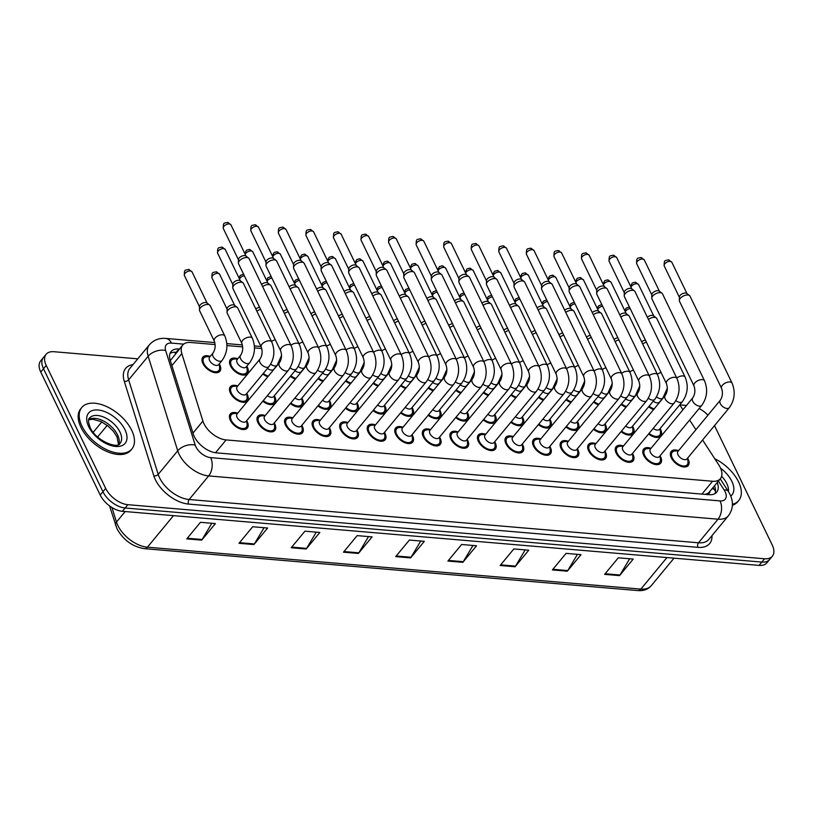 <?xml version="1.0" encoding="UTF-8"?>
<svg xmlns="http://www.w3.org/2000/svg" width="813" height="813" viewBox="0 0 813 813"><rect width="100%" height="100%" fill="white"/><g stroke="black" fill="none" stroke-linecap="round" stroke-linejoin="round"><path stroke-width="1.22" d="M246.796 366.226A11.057 6.23 -140.4 0 1 247.376 367.293A11.057 6.23 -140.4 0 1 247.437 373.614A11.057 6.23 -140.4 0 1 238.992 373.939A11.057 6.23 -140.4 0 1 230.465 365.85A11.057 6.23 -140.4 0 1 230.394 359.519A11.057 6.23 -140.4 0 1 237.772 358.767M219.236 363.889A11.057 6.23 -140.4 0 1 219.815 364.946A11.057 6.23 -140.4 0 1 219.876 371.277A11.057 6.23 -140.4 0 1 211.431 371.592A11.057 6.23 -140.4 0 1 202.904 363.513A11.057 6.23 -140.4 0 1 202.833 357.181A11.057 6.23 -140.4 0 1 210.221 356.429M274.296 395.789A11.057 6.23 -140.4 0 1 274.875 396.856A11.057 6.23 -140.4 0 1 274.946 403.187A11.057 6.23 -140.4 0 1 262.792 401.216M301.857 398.136A11.057 6.23 -140.4 0 1 302.436 399.193A11.057 6.23 -140.4 0 1 302.497 405.524A11.057 6.23 -140.4 0 1 290.343 403.553M329.417 400.474A11.057 6.23 -140.4 0 1 329.987 401.531A11.057 6.23 -140.4 0 1 330.058 407.862A11.057 6.23 -140.4 0 1 317.903 405.89M356.968 402.811A11.057 6.23 -140.4 0 1 357.547 403.878A11.057 6.23 -140.4 0 1 357.618 410.209A11.057 6.23 -140.4 0 1 345.464 408.238M384.529 405.159A11.057 6.23 -140.4 0 1 385.108 406.215A11.057 6.23 -140.4 0 1 385.169 412.547A11.057 6.23 -140.4 0 1 373.015 410.575M412.089 407.496A11.057 6.23 -140.4 0 1 412.658 408.563A11.057 6.23 -140.4 0 1 412.73 414.884A11.057 6.23 -140.4 0 1 400.575 412.913M439.64 409.833A11.057 6.23 -140.4 0 1 440.219 410.9A11.057 6.23 -140.4 0 1 440.28 417.232A11.057 6.23 -140.4 0 1 428.136 415.26M467.201 412.181A11.057 6.23 -140.4 0 1 467.78 413.238A11.057 6.23 -140.4 0 1 467.841 419.569A11.057 6.23 -140.4 0 1 455.687 417.597M494.761 414.518A11.057 6.23 -140.4 0 1 495.33 415.585A11.057 6.23 -140.4 0 1 495.402 421.906A11.057 6.23 -140.4 0 1 483.247 419.935M522.312 416.866A11.057 6.23 -140.4 0 1 522.891 417.923A11.057 6.23 -140.4 0 1 522.952 424.254A11.057 6.23 -140.4 0 1 510.808 422.282M549.873 419.203A11.057 6.23 -140.4 0 1 550.452 420.26A11.057 6.23 -140.4 0 1 550.513 426.591A11.057 6.23 -140.4 0 1 538.358 424.62M577.433 421.541A11.057 6.23 -140.4 0 1 578.002 422.608A11.057 6.23 -140.4 0 1 578.073 428.929A11.057 6.23 -140.4 0 1 565.919 426.957M604.984 423.888A11.057 6.23 -140.4 0 1 605.563 424.945A11.057 6.23 -140.4 0 1 605.624 431.276A11.057 6.23 -140.4 0 1 593.47 429.305M632.544 426.225A11.057 6.23 -140.4 0 1 633.124 427.282A11.057 6.23 -140.4 0 1 633.185 433.614A11.057 6.23 -140.4 0 1 621.03 431.642M660.105 428.563A11.057 6.23 -140.4 0 1 660.674 429.63A11.057 6.23 -140.4 0 1 660.745 435.961A11.057 6.23 -140.4 0 1 648.591 433.99M246.746 393.451A11.057 6.23 -140.4 0 1 247.315 394.508A11.057 6.23 -140.4 0 1 247.386 400.839A11.057 6.23 -140.4 0 1 238.941 401.155A11.057 6.23 -140.4 0 1 230.404 393.075A11.057 6.23 -140.4 0 1 230.343 386.744A11.057 6.23 -140.4 0 1 237.721 385.992M274.245 423.014A11.057 6.23 -140.4 0 1 274.824 424.071A11.057 6.23 -140.4 0 1 274.885 430.402A11.057 6.23 -140.4 0 1 266.44 430.717A11.057 6.23 -140.4 0 1 257.914 422.638A11.057 6.23 -140.4 0 1 257.843 416.307A11.057 6.23 -140.4 0 1 265.221 415.555M301.806 425.351A11.057 6.23 -140.4 0 1 302.385 426.419A11.057 6.23 -140.4 0 1 302.446 432.75A11.057 6.23 -140.4 0 1 294.001 433.065A11.057 6.23 -140.4 0 1 285.465 424.975A11.057 6.23 -140.4 0 1 285.404 418.654A11.057 6.23 -140.4 0 1 292.782 417.892M329.367 427.699A11.057 6.23 -140.4 0 1 329.936 428.756A11.057 6.23 -140.4 0 1 330.007 435.087A11.057 6.23 -140.4 0 1 321.562 435.402A11.057 6.23 -140.4 0 1 313.025 427.323A11.057 6.23 -140.4 0 1 312.964 420.992A11.057 6.23 -140.4 0 1 320.342 420.23M356.917 430.036A11.057 6.23 -140.4 0 1 357.496 431.093A11.057 6.23 -140.4 0 1 357.557 437.424A11.057 6.23 -140.4 0 1 349.112 437.74A11.057 6.23 -140.4 0 1 340.586 429.66A11.057 6.23 -140.4 0 1 340.515 423.329A11.057 6.23 -140.4 0 1 347.893 422.577M384.478 432.374A11.057 6.23 -140.4 0 1 385.057 433.441A11.057 6.23 -140.4 0 1 385.118 439.772A11.057 6.23 -140.4 0 1 376.673 440.087A11.057 6.23 -140.4 0 1 368.137 431.998A11.057 6.23 -140.4 0 1 368.076 425.677A11.057 6.23 -140.4 0 1 375.454 424.914M412.039 434.721A11.057 6.23 -140.4 0 1 412.608 435.778A11.057 6.23 -140.4 0 1 412.679 442.109A11.057 6.23 -140.4 0 1 404.234 442.424A11.057 6.23 -140.4 0 1 395.697 434.345A11.057 6.23 -140.4 0 1 395.636 428.014A11.057 6.23 -140.4 0 1 403.014 427.252M439.589 437.059A11.057 6.23 -140.4 0 1 440.168 438.126A11.057 6.23 -140.4 0 1 440.229 444.447A11.057 6.23 -140.4 0 1 431.784 444.772A11.057 6.23 -140.4 0 1 423.258 436.683A11.057 6.23 -140.4 0 1 423.187 430.351A11.057 6.23 -140.4 0 1 430.565 429.599M467.15 439.406A11.057 6.23 -140.4 0 1 467.729 440.463A11.057 6.23 -140.4 0 1 467.79 446.794A11.057 6.23 -140.4 0 1 459.345 447.109A11.057 6.23 -140.4 0 1 450.809 439.03A11.057 6.23 -140.4 0 1 450.748 432.699A11.057 6.23 -140.4 0 1 458.126 431.937M494.711 441.744A11.057 6.23 -140.4 0 1 495.28 442.8A11.057 6.23 -140.4 0 1 495.351 449.132A11.057 6.23 -140.4 0 1 486.906 449.447A11.057 6.23 -140.4 0 1 478.369 441.368A11.057 6.23 -140.4 0 1 478.308 435.036A11.057 6.23 -140.4 0 1 485.686 434.284M522.261 444.081A11.057 6.23 -140.4 0 1 522.84 445.148A11.057 6.23 -140.4 0 1 522.901 451.469A11.057 6.23 -140.4 0 1 514.456 451.794A11.057 6.23 -140.4 0 1 505.93 443.705A11.057 6.23 -140.4 0 1 505.859 437.374A11.057 6.23 -140.4 0 1 513.237 436.622M549.822 446.428A11.057 6.23 -140.4 0 1 550.391 447.485A11.057 6.23 -140.4 0 1 550.462 453.817A11.057 6.23 -140.4 0 1 542.017 454.132A11.057 6.23 -140.4 0 1 533.48 446.052A11.057 6.23 -140.4 0 1 533.419 439.721A11.057 6.23 -140.4 0 1 540.797 438.959M577.372 448.766A11.057 6.23 -140.4 0 1 577.952 449.823A11.057 6.23 -140.4 0 1 578.023 456.154A11.057 6.23 -140.4 0 1 569.567 456.469A11.057 6.23 -140.4 0 1 561.041 448.39A11.057 6.23 -140.4 0 1 560.98 442.059A11.057 6.23 -140.4 0 1 568.358 441.307M604.933 451.103A11.057 6.23 -140.4 0 1 605.512 452.17A11.057 6.23 -140.4 0 1 605.573 458.502A11.057 6.23 -140.4 0 1 597.128 458.817A11.057 6.23 -140.4 0 1 588.602 450.727A11.057 6.23 -140.4 0 1 588.531 444.406A11.057 6.23 -140.4 0 1 595.909 443.644M632.494 453.451A11.057 6.23 -140.4 0 1 633.063 454.508A11.057 6.23 -140.4 0 1 633.134 460.839A11.057 6.23 -140.4 0 1 624.689 461.154A11.057 6.23 -140.4 0 1 616.152 453.075A11.057 6.23 -140.4 0 1 616.091 446.744A11.057 6.23 -140.4 0 1 623.469 445.981M660.044 455.788A11.057 6.23 -140.4 0 1 660.623 456.845A11.057 6.23 -140.4 0 1 660.684 463.176A11.057 6.23 -140.4 0 1 652.239 463.491A11.057 6.23 -140.4 0 1 643.713 455.412A11.057 6.23 -140.4 0 1 643.652 449.081A11.057 6.23 -140.4 0 1 651.03 448.329M687.605 458.126A11.057 6.23 -140.4 0 1 688.184 459.193A11.057 6.23 -140.4 0 1 688.245 465.524A11.057 6.23 -140.4 0 1 679.8 465.839A11.057 6.23 -140.4 0 1 671.274 457.749A11.057 6.23 -140.4 0 1 671.203 451.428A11.057 6.23 -140.4 0 1 678.581 450.666M246.695 420.677A11.057 6.23 -140.4 0 1 247.264 421.734A11.057 6.23 -140.4 0 1 247.335 428.065A11.057 6.23 -140.4 0 1 238.89 428.38A11.057 6.23 -140.4 0 1 230.353 420.301A11.057 6.23 -140.4 0 1 230.292 413.969A11.057 6.23 -140.4 0 1 237.67 413.207M215.171 344.57L190.527 342.476A19.512 10.996 39.6 0 0 182.742 345.027A19.512 10.996 39.6 0 0 181.817 353.614L202.904 421.073A19.512 10.996 39.6 0 0 203.941 423.664A19.512 10.996 39.6 0 0 226.116 439.924L712.574 481.255A19.512 10.996 39.6 0 0 720.369 478.694A19.512 10.996 39.6 0 0 718.763 464.904L702.595 440.006M720.369 478.694L709.403 491.946A19.512 10.996 -140.4 0 1 706.487 493.958L706.751 493.979A6.504 3.669 39.6 0 0 709.861 491.387M182.742 345.027L170.324 360.616M705.044 494.365L706.487 493.958M261.756 348.523L254.489 347.903M242.721 346.907L226.929 345.566M695.918 429.711L689.627 420.026M682.95 409.732L679.749 404.813M267.802 376.785A11.057 6.23 -140.4 0 1 262.843 373.99M295.353 379.122A11.057 6.23 -140.4 0 1 290.393 376.328M322.913 381.47A11.057 6.23 -140.4 0 1 317.954 378.675M350.474 383.807A11.057 6.23 -140.4 0 1 345.515 381.012M378.025 386.145A11.057 6.23 -140.4 0 1 373.065 383.35M405.585 388.492A11.057 6.23 -140.4 0 1 400.626 385.697M433.136 390.829A11.057 6.23 -140.4 0 1 428.187 388.035M460.697 393.167A11.057 6.23 -140.4 0 1 455.737 390.372M488.257 395.514A11.057 6.23 -140.4 0 1 483.298 392.72M515.808 397.852A11.057 6.23 -140.4 0 1 510.859 395.057M543.369 400.189A11.057 6.23 -140.4 0 1 538.409 397.394M570.929 402.537A11.057 6.23 -140.4 0 1 565.97 399.742M598.48 404.874A11.057 6.23 -140.4 0 1 593.531 402.079M626.04 407.211A11.057 6.23 -140.4 0 1 621.081 404.427M653.601 409.559A11.057 6.23 -140.4 0 1 648.642 406.764M714.505 425.616L772.238 545.035A19.512 10.996 -140.4 0 1 772.35 556.204L769.606 559.517A19.512 10.996 -140.4 0 1 761.822 562.078L125.121 507.993A19.512 10.996 -140.4 0 1 102.946 491.723L43.506 368.756A19.512 10.996 -140.4 0 1 43.394 357.588A19.512 10.996 -140.4 0 0 43.506 368.756L102.946 491.723A19.512 10.996 -140.4 0 0 125.121 507.993L761.822 562.078A19.512 10.996 -140.4 0 0 769.606 559.517L766.872 562.83A19.512 10.996 -140.4 0 1 759.078 565.391L122.377 511.306A19.512 10.996 -140.4 0 1 100.212 495.036L40.762 372.069A19.512 10.996 -140.4 0 1 40.65 360.901L46.128 354.275A19.512 10.996 -140.4 0 1 53.922 351.714L137.763 358.838M629.669 558.775L619.973 575.004A5.203 3.333 94.9 0 1 619.526 575.634L633.225 559.07L618.307 557.809L604.608 574.364L619.526 575.634M577.433 554.334L567.748 570.563A5.203 3.333 94.9 0 1 567.301 571.204L581 554.639L566.072 553.368L552.373 569.933L567.301 571.204M525.208 549.893L515.513 566.122A5.203 3.333 94.9 0 1 515.066 566.763L528.765 550.198L513.846 548.927L500.147 565.492L515.066 566.763M472.973 545.462L463.288 561.692A5.203 3.333 94.9 0 1 462.841 562.322L476.54 545.767L461.621 544.497L447.922 561.061L462.841 562.322M211.827 523.277L202.142 539.507A5.203 3.333 94.9 0 1 201.695 540.137L215.394 523.582L200.465 522.312L186.766 538.877L201.695 540.137M264.062 527.708L254.367 543.938A5.203 3.333 94.9 0 1 253.92 544.578L267.619 528.013L252.701 526.743L239.002 543.308L253.92 544.578M316.287 532.149L306.603 548.379A5.203 3.333 94.9 0 1 306.155 549.019L319.855 532.454L304.926 531.184L291.227 547.749L306.155 549.019M368.523 536.59L358.828 552.82A5.203 3.333 94.9 0 1 358.381 553.45L372.08 536.885L357.161 535.625L343.462 552.179L358.381 553.45M420.748 541.021L411.053 557.251A5.203 3.333 94.9 0 1 410.616 557.891L424.315 541.326L409.386 540.056L395.687 556.62L410.616 557.891M179.419 349.051L178.88 349.001A19.512 10.996 39.6 0 0 171.096 351.562A19.512 10.996 39.6 0 0 170.181 360.149L193.27 434.01A19.512 10.996 39.6 0 0 194.307 436.591A19.512 10.996 39.6 0 0 216.471 452.861L708.916 494.69A19.512 10.996 39.6 0 0 716.71 492.129A19.512 10.996 39.6 0 0 717.239 482.465M772.35 556.204A19.512 10.996 -140.4 0 1 764.566 558.765L127.865 504.68A19.512 10.996 -140.4 0 1 105.69 488.42L46.239 365.444A19.512 10.996 -140.4 0 1 46.128 354.275M699.16 408.502A19.512 10.996 -140.4 0 1 707.93 415.189M679.8 404.884L686.487 405.453M714.505 485.778A19.512 10.996 -140.4 0 1 715.044 493.552M170.019 353.462A19.512 10.996 -140.4 0 1 176.147 352.314L176.675 352.364M291.166 345.698C294.682 354.468 293.757 362.649 288.391 370.25L246.065 421.439A5.854 3.303 -140.4 0 1 241.593 421.601A5.854 3.303 -140.4 0 1 237.071 417.323A5.854 3.303 -140.4 0 1 237.04 413.969L279.367 362.791C281.704 359.194 282.121 355.19 280.627 350.789A5.854 3.049 -25.8 0 1 282.792 346.572A5.854 3.049 -25.8 0 1 288.981 344.519A5.854 3.049 -25.8 0 1 289.255 344.549A5.854 3.049 -25.8 0 1 291.166 345.698L249.124 258.717A5.854 3.049 -25.8 0 0 248.605 258.107A5.854 3.049 -25.8 0 0 246.928 257.538A5.854 3.049 -25.8 0 0 239.378 260.892A5.854 3.049 -25.8 0 0 238.412 263.036A5.854 3.049 -25.8 0 0 238.575 263.819L280.627 350.789M246.644 420.738L247.061 424.193A9.756 5.498 -140.4 0 1 246.329 427.232A9.756 5.498 -140.4 0 1 238.88 427.516A9.756 5.498 -140.4 0 1 231.349 420.382A9.756 5.498 -140.4 0 1 231.288 414.793A9.756 5.498 -140.4 0 1 234.144 413.502L237.62 413.268M238.412 263.036L238.473 259.54A4.228 2.205 -25.8 0 1 239.164 257.995A4.228 2.205 -25.8 0 1 244.632 255.577A4.228 2.205 -25.8 0 1 245.841 255.983L248.605 258.107M268.991 366.551L246.115 394.214A5.854 3.303 -140.4 0 1 241.644 394.376A5.854 3.303 -140.4 0 1 237.122 390.098A5.854 3.303 -140.4 0 1 237.091 386.754L259.967 359.092C262.304 355.484 262.721 351.49 261.227 347.09A5.854 3.049 -25.8 0 1 262.02 344.163A5.854 3.049 -25.8 0 1 269.855 340.85A5.854 3.049 -25.8 0 1 271.766 341.999C275.282 350.759 274.357 358.95 268.991 366.551A5.854 3.303 -140.4 0 1 266.928 367.334A5.854 3.303 -140.4 0 1 260.008 362.435A5.854 3.303 -140.4 0 1 259.967 359.092M261.227 347.09L232.904 288.503A5.854 3.049 -25.8 0 1 232.742 287.721A5.854 3.049 -25.8 0 1 233.697 285.576A5.854 3.049 -25.8 0 1 242.935 282.792A5.854 3.049 -25.8 0 1 243.443 283.412L271.766 341.999M246.695 393.512L247.111 396.968A9.756 5.498 -140.4 0 1 246.38 400.016A9.756 5.498 -140.4 0 1 238.931 400.291A9.756 5.498 -140.4 0 1 231.4 393.157A9.756 5.498 -140.4 0 1 231.349 387.577A9.756 5.498 -140.4 0 1 234.195 386.287L237.67 386.053M232.742 287.721L232.803 284.235A4.228 2.205 -25.8 0 1 233.494 282.68A4.228 2.205 -25.8 0 1 238.951 280.261A4.228 2.205 -25.8 0 1 240.16 280.678L242.935 282.792M222.03 360.505L218.606 364.651A5.854 3.303 -140.4 0 1 214.134 364.813A5.854 3.303 -140.4 0 1 209.622 360.535A5.854 3.303 -140.4 0 1 209.591 357.192L213.016 353.045C215.343 349.438 215.77 345.444 214.266 341.043A5.854 3.049 -25.8 0 1 215.059 338.117A5.854 3.049 -25.8 0 1 222.894 334.804A5.854 3.049 -25.8 0 1 224.815 335.952C228.321 344.722 227.396 352.903 222.03 360.505A5.854 3.303 -140.4 0 1 219.977 361.287A5.854 3.303 -140.4 0 1 213.047 356.399A5.854 3.303 -140.4 0 1 213.016 353.045M214.266 341.043L199.622 310.749A5.854 3.049 -25.8 0 1 199.459 309.977A5.854 3.049 -25.8 0 1 200.425 307.822A5.854 3.049 -25.8 0 1 209.652 305.048A5.854 3.049 -25.8 0 1 210.171 305.658L224.815 335.952M219.185 363.95L219.612 367.405A9.756 5.498 -140.4 0 1 218.88 370.454A9.756 5.498 -140.4 0 1 211.431 370.728A9.756 5.498 -140.4 0 1 203.9 363.594A9.756 5.498 -140.4 0 1 203.839 358.015A9.756 5.498 -140.4 0 1 206.695 356.724L210.171 356.49M199.459 309.977L199.52 306.481A4.228 2.205 -25.8 0 1 200.211 304.936A4.228 2.205 -25.8 0 1 205.669 302.517A4.228 2.205 -25.8 0 1 206.888 302.924L209.652 305.048M318.726 348.035C322.233 356.805 321.308 364.996 315.952 372.598L273.615 423.776A5.854 3.303 -140.4 0 1 269.144 423.939A5.854 3.303 -140.4 0 1 264.632 419.66A5.854 3.303 -140.4 0 1 264.601 416.317L306.928 365.128C309.265 361.531 309.682 357.527 308.188 353.137A5.854 3.049 -25.8 0 1 310.353 348.919A5.854 3.049 -25.8 0 1 316.542 346.856A5.854 3.049 -25.8 0 1 316.816 346.887A5.854 3.049 -25.8 0 1 318.726 348.035L276.674 261.064A5.854 3.049 -25.8 0 0 276.166 260.445A5.854 3.049 -25.8 0 0 274.489 259.886A5.854 3.049 -25.8 0 0 266.928 263.229A5.854 3.049 -25.8 0 0 265.973 265.373A5.854 3.049 -25.8 0 0 266.136 266.156L308.188 353.137M274.194 423.075L274.621 426.53A9.756 5.498 -140.4 0 1 273.89 429.579A9.756 5.498 -140.4 0 1 266.43 429.853A9.756 5.498 -140.4 0 1 258.91 422.719A9.756 5.498 -140.4 0 1 258.849 417.14A9.756 5.498 -140.4 0 1 261.705 415.85L265.17 415.616M265.973 265.373L266.034 261.888A4.228 2.205 -25.8 0 1 266.725 260.333A4.228 2.205 -25.8 0 1 272.182 257.914A4.228 2.205 -25.8 0 1 273.392 258.321L276.166 260.445M346.277 350.383C349.793 359.143 348.868 367.334 343.503 374.935L301.176 426.114A5.854 3.303 -140.4 0 1 296.704 426.286A5.854 3.303 -140.4 0 1 292.192 422.008A5.854 3.303 -140.4 0 1 292.152 418.654L334.489 367.476C336.816 363.868 337.232 359.874 335.739 355.474A5.854 3.049 -25.8 0 1 337.913 351.257A5.854 3.049 -25.8 0 1 344.092 349.204A5.854 3.049 -25.8 0 1 344.366 349.234A5.854 3.049 -25.8 0 1 346.277 350.383L304.235 263.402A5.854 3.049 -25.8 0 0 303.727 262.782A5.854 3.049 -25.8 0 0 302.05 262.223A5.854 3.049 -25.8 0 0 294.489 265.566A5.854 3.049 -25.8 0 0 293.534 267.711A5.854 3.049 -25.8 0 0 293.696 268.493L335.739 355.474M301.755 425.412L302.182 428.878A9.756 5.498 -140.4 0 1 301.44 431.916A9.756 5.498 -140.4 0 1 293.991 432.191A9.756 5.498 -140.4 0 1 286.461 425.067A9.756 5.498 -140.4 0 1 286.41 419.478A9.756 5.498 -140.4 0 1 289.255 418.187L292.731 417.953M293.534 267.711L293.595 264.225A4.228 2.205 -25.8 0 1 294.286 262.68A4.228 2.205 -25.8 0 1 299.743 260.262A4.228 2.205 -25.8 0 1 300.952 260.668L303.727 262.782M373.838 352.72C377.354 361.49 376.429 369.671 371.063 377.273L328.737 428.461A5.854 3.303 -140.4 0 1 324.265 428.624A5.854 3.303 -140.4 0 1 319.743 424.345A5.854 3.303 -140.4 0 1 319.712 420.992L362.039 369.813C364.376 366.216 364.793 362.212 363.299 357.811A5.854 3.049 -25.8 0 1 365.464 353.594A5.854 3.049 -25.8 0 1 371.653 351.541A5.854 3.049 -25.8 0 1 371.927 351.572A5.854 3.049 -25.8 0 1 373.838 352.72L331.795 265.739A5.854 3.049 -25.8 0 0 331.277 265.129A5.854 3.049 -25.8 0 0 329.6 264.56A5.854 3.049 -25.8 0 0 322.05 267.914A5.854 3.049 -25.8 0 0 321.084 270.058A5.854 3.049 -25.8 0 0 321.247 270.841L363.299 357.811M329.316 427.76L329.732 431.215A9.756 5.498 -140.4 0 1 329.001 434.254A9.756 5.498 -140.4 0 1 321.552 434.538A9.756 5.498 -140.4 0 1 314.021 427.404A9.756 5.498 -140.4 0 1 313.96 421.825A9.756 5.498 -140.4 0 1 316.816 420.524L320.292 420.291M321.084 270.058L321.145 266.562A4.228 2.205 -25.8 0 1 321.836 265.018A4.228 2.205 -25.8 0 1 327.293 262.599A4.228 2.205 -25.8 0 1 328.513 263.006L331.277 265.129M401.398 355.057C404.904 363.828 403.98 372.019 398.624 379.62L356.287 430.799A5.854 3.303 -140.4 0 1 351.816 430.961A5.854 3.303 -140.4 0 1 347.303 426.683A5.854 3.303 -140.4 0 1 347.263 423.339L389.6 372.161C391.927 368.553 392.354 364.549 390.86 360.159A5.854 3.049 -25.8 0 1 393.025 355.942A5.854 3.049 -25.8 0 1 399.203 353.879A5.854 3.049 -25.8 0 1 399.488 353.909A5.854 3.049 -25.8 0 1 401.398 355.057L359.346 268.087A5.854 3.049 -25.8 0 0 358.838 267.467A5.854 3.049 -25.8 0 0 357.161 266.908A5.854 3.049 -25.8 0 0 349.6 270.251A5.854 3.049 -25.8 0 0 348.645 272.396A5.854 3.049 -25.8 0 0 348.807 273.178L390.86 360.159M356.866 430.097L357.293 433.553A9.756 5.498 -140.4 0 1 356.561 436.601A9.756 5.498 -140.4 0 1 349.102 436.876A9.756 5.498 -140.4 0 1 341.582 429.742A9.756 5.498 -140.4 0 1 341.521 424.162A9.756 5.498 -140.4 0 1 344.377 422.872L347.842 422.638M348.645 272.396L348.706 268.91A4.228 2.205 -25.8 0 1 349.397 267.355A4.228 2.205 -25.8 0 1 354.854 264.936A4.228 2.205 -25.8 0 1 356.064 265.343L358.838 267.467M290.942 345.22A5.854 3.049 -25.8 0 1 297.416 343.188A5.854 3.049 -25.8 0 1 299.326 344.336C302.832 353.106 301.908 361.287 296.552 368.889L273.676 396.551A5.854 3.303 -140.4 0 1 267.396 395.636M274.245 395.85L274.672 399.305A9.756 5.498 -140.4 0 1 273.94 402.354A9.756 5.498 -140.4 0 1 263.26 400.646M261.573 284.479A4.228 2.205 -25.8 0 1 266.512 282.609A4.228 2.205 -25.8 0 1 267.721 283.015L270.495 285.139A5.854 3.049 -25.8 0 1 271.003 285.749L299.326 344.336M262.619 286.633A5.854 3.049 -25.8 0 1 270.495 285.139M318.493 347.568A5.854 3.049 -25.8 0 1 324.966 345.525A5.854 3.049 -25.8 0 1 326.887 346.673C330.393 355.444 329.468 363.635 324.102 371.236L301.227 398.898A5.854 3.303 -140.4 0 1 294.956 397.974M301.806 398.197L302.233 401.652A9.756 5.498 -140.4 0 1 301.501 404.691A9.756 5.498 -140.4 0 1 290.81 402.984M289.133 286.816A4.228 2.205 -25.8 0 1 294.062 284.946A4.228 2.205 -25.8 0 1 295.282 285.353L298.046 287.477A5.854 3.049 -25.8 0 1 298.564 288.087L326.887 346.673M290.18 288.981A5.854 3.049 -25.8 0 1 298.046 287.477M346.053 349.905A5.854 3.049 -25.8 0 1 352.527 347.873A5.854 3.049 -25.8 0 1 354.438 349.021C357.954 357.781 357.029 365.972 351.663 373.574L328.787 401.236A5.854 3.303 -140.4 0 1 322.517 400.321M329.367 400.535L329.783 403.99A9.756 5.498 -140.4 0 1 329.052 407.039A9.756 5.498 -140.4 0 1 318.371 405.331M316.684 289.164A4.228 2.205 -25.8 0 1 321.623 287.294A4.228 2.205 -25.8 0 1 322.832 287.7L325.606 289.814A5.854 3.049 -25.8 0 1 326.115 290.434L354.438 349.021M317.731 291.318A5.854 3.049 -25.8 0 1 325.606 289.814M249.591 362.852L246.166 366.988A5.854 3.303 -140.4 0 1 241.695 367.161A5.854 3.303 -140.4 0 1 237.183 362.883A5.854 3.303 -140.4 0 1 237.142 359.529L240.567 355.383C242.904 351.785 243.321 347.781 241.827 343.391A5.854 3.049 -25.8 0 1 242.62 340.454A5.854 3.049 -25.8 0 1 250.455 337.141A5.854 3.049 -25.8 0 1 252.365 338.289C255.882 347.06 254.957 355.24 249.591 362.852A5.854 3.303 -140.4 0 1 247.528 363.635A5.854 3.303 -140.4 0 1 240.607 358.736A5.854 3.303 -140.4 0 1 240.567 355.383M241.827 343.391L227.183 313.096A5.854 3.049 -25.8 0 1 227.02 312.314A5.854 3.049 -25.8 0 1 227.975 310.17A5.854 3.049 -25.8 0 1 237.213 307.385A5.854 3.049 -25.8 0 1 237.721 307.995L252.365 338.289M246.746 366.287L247.172 369.742A9.756 5.498 -140.4 0 1 246.43 372.791A9.756 5.498 -140.4 0 1 238.981 373.065A9.756 5.498 -140.4 0 1 231.451 365.941A9.756 5.498 -140.4 0 1 231.4 360.352A9.756 5.498 -140.4 0 1 234.246 359.061L237.721 358.828M227.02 312.314L227.081 308.818A4.228 2.205 -25.8 0 1 227.772 307.273A4.228 2.205 -25.8 0 1 233.229 304.855A4.228 2.205 -25.8 0 1 234.439 305.261L237.213 307.385M281.572 355.372L277.152 365.189L273.727 369.336A5.854 3.303 -140.4 0 1 267.457 368.411M268.371 376.084A9.756 5.498 -140.4 0 1 263.31 373.421M256.898 311.227A5.854 3.049 -25.8 0 1 260.627 309.418M255.851 309.072A4.228 2.205 -25.8 0 1 259.581 307.263M309.133 357.71L304.702 367.527L301.277 371.673A5.854 3.303 -140.4 0 1 295.007 370.758M295.932 378.431A9.756 5.498 -140.4 0 1 290.871 375.769M284.448 313.574A5.854 3.049 -25.8 0 1 288.188 311.765M283.412 311.409A4.228 2.205 -25.8 0 1 287.141 309.601M336.694 360.047L332.263 369.874L328.838 374.01A5.854 3.303 -140.4 0 1 322.568 373.096M323.483 380.769A9.756 5.498 -140.4 0 1 318.422 378.106M312.009 315.911A5.854 3.049 -25.8 0 1 315.739 314.103M310.962 313.747A4.228 2.205 -25.8 0 1 314.692 311.938M364.244 362.395L359.824 372.212L356.399 376.358A5.854 3.303 -140.4 0 1 350.129 375.433M351.043 383.116A9.756 5.498 -140.4 0 1 345.982 380.443M339.57 318.249A5.854 3.049 -25.8 0 1 343.299 316.44M338.523 316.094A4.228 2.205 -25.8 0 1 342.253 314.285M391.805 364.732L387.374 374.559L383.949 378.695A5.854 3.303 -140.4 0 1 377.679 377.781M378.604 385.453A9.756 5.498 -140.4 0 1 373.533 382.791M367.12 320.596A5.854 3.049 -25.8 0 1 370.86 318.787M366.084 318.432A4.228 2.205 -25.8 0 1 369.813 316.623M419.366 367.08L414.935 376.897L411.51 381.033A5.854 3.303 -140.4 0 1 405.24 380.118M406.154 387.791A9.756 5.498 -140.4 0 1 401.094 385.128M394.681 322.934A5.854 3.049 -25.8 0 1 398.411 321.125M393.634 320.779A4.228 2.205 -25.8 0 1 397.364 318.96M446.916 369.417L442.496 379.234L439.071 383.38A5.854 3.303 -140.4 0 1 432.801 382.456M433.715 390.138A9.756 5.498 -140.4 0 1 428.654 387.466M422.242 325.271A5.854 3.049 -25.8 0 1 425.971 323.462M421.195 323.117A4.228 2.205 -25.8 0 1 424.925 321.308M474.477 371.754L470.046 381.582L466.621 385.718A5.854 3.303 -140.4 0 1 460.351 384.803M461.276 392.476A9.756 5.498 -140.4 0 1 456.205 389.813M449.792 327.619A5.854 3.049 -25.8 0 1 453.522 325.81M448.756 325.454A4.228 2.205 -25.8 0 1 452.485 323.645M502.038 374.102L497.607 383.919L494.182 388.055A5.854 3.303 -140.4 0 1 487.912 387.14M488.826 394.813A9.756 5.498 -140.4 0 1 483.765 392.151M477.353 329.956A5.854 3.049 -25.8 0 1 481.083 328.147M476.306 327.802A4.228 2.205 -25.8 0 1 480.036 325.993M529.588 376.439L525.168 386.256L521.743 390.403A5.854 3.303 -140.4 0 1 515.472 389.478M516.387 397.161A9.756 5.498 -140.4 0 1 511.326 394.488M504.914 332.293A5.854 3.049 -25.8 0 1 508.643 330.485M503.867 330.139A4.228 2.205 -25.8 0 1 507.597 328.33M557.149 378.777L552.718 388.604L549.293 392.74A5.854 3.303 -140.4 0 1 543.023 391.825M543.948 399.498A9.756 5.498 -140.4 0 1 538.877 396.835M532.464 334.641A5.854 3.049 -25.8 0 1 536.194 332.832M531.428 332.476A4.228 2.205 -25.8 0 1 535.157 330.667M584.71 381.124L580.279 390.941L576.854 395.077A5.854 3.303 -140.4 0 1 570.584 394.163M571.498 401.835A9.756 5.498 -140.4 0 1 566.437 399.173M560.025 336.978A5.854 3.049 -25.8 0 1 563.755 335.169M558.978 334.824A4.228 2.205 -25.8 0 1 562.708 333.015M612.26 383.462L607.839 393.279L604.415 397.425A5.854 3.303 -140.4 0 1 598.134 396.5M599.059 404.183A9.756 5.498 -140.4 0 1 593.998 401.52M587.586 339.316A5.854 3.049 -25.8 0 1 591.315 337.517M586.539 337.161A4.228 2.205 -25.8 0 1 590.268 335.352M639.821 385.799L635.39 395.626L631.965 399.762A5.854 3.303 -140.4 0 1 625.695 398.848M626.62 406.52A9.756 5.498 -140.4 0 1 621.549 403.858M615.136 341.663A5.854 3.049 -25.8 0 1 618.866 339.854M614.1 339.499A4.228 2.205 -25.8 0 1 617.829 337.69M667.371 388.147L662.951 397.964L659.526 402.11A5.854 3.303 -140.4 0 1 653.256 401.185M654.17 408.868A9.756 5.498 -140.4 0 1 649.109 406.195M642.697 344.001A5.854 3.049 -25.8 0 1 646.426 342.192M641.65 341.846A4.228 2.205 -25.8 0 1 645.38 340.037M131.706 430.341A32.52 18.323 -140.4 0 1 131.899 448.949A32.52 18.323 -140.4 0 1 107.062 449.884A32.52 18.323 -140.4 0 1 81.971 426.114A32.52 18.323 -140.4 0 1 81.778 407.496A32.52 18.323 -140.4 0 1 106.615 406.561A32.52 18.323 -140.4 0 1 131.706 430.341M131.899 448.949L130.873 450.199A32.52 18.323 -140.4 0 1 106.036 451.124A32.52 18.323 -140.4 0 1 80.944 427.353A32.52 18.323 -140.4 0 1 80.751 408.736L81.778 407.496M714.759 458.725A32.52 18.323 -140.4 0 1 738.57 481.885A32.52 18.323 -140.4 0 1 738.753 500.503A32.52 18.323 -140.4 0 1 732.422 504.324M738.753 500.503L737.726 501.753A32.52 18.323 -140.4 0 1 732.401 505.269M428.949 357.405C432.465 366.165 431.54 374.356 426.175 381.958L383.848 433.136A5.854 3.303 -140.4 0 1 379.376 433.309A5.854 3.303 -140.4 0 1 374.864 429.03A5.854 3.303 -140.4 0 1 374.823 425.677L417.15 374.498C419.488 370.891 419.904 366.897 418.41 362.496A5.854 3.049 -25.8 0 1 420.585 358.279A5.854 3.049 -25.8 0 1 426.764 356.226A5.854 3.049 -25.8 0 1 427.038 356.257A5.854 3.049 -25.8 0 1 428.949 357.405L386.907 270.424A5.854 3.049 -25.8 0 0 386.399 269.814A5.854 3.049 -25.8 0 0 384.722 269.245A5.854 3.049 -25.8 0 0 377.161 272.589A5.854 3.049 -25.8 0 0 376.206 274.733A5.854 3.049 -25.8 0 0 376.368 275.516L418.41 362.496M384.427 432.435L384.854 435.9A9.756 5.498 -140.4 0 1 384.112 438.939A9.756 5.498 -140.4 0 1 376.663 439.223A9.756 5.498 -140.4 0 1 369.132 432.089A9.756 5.498 -140.4 0 1 369.082 426.5A9.756 5.498 -140.4 0 1 371.927 425.209L375.403 424.975M376.206 274.733L376.256 271.247A4.228 2.205 -25.8 0 1 376.958 269.703A4.228 2.205 -25.8 0 1 382.415 267.284A4.228 2.205 -25.8 0 1 383.624 267.69L386.399 269.814M456.51 359.742C460.026 368.513 459.101 376.693 453.735 384.305L411.408 435.483A5.854 3.303 -140.4 0 1 406.937 435.646A5.854 3.303 -140.4 0 1 402.415 431.368A5.854 3.303 -140.4 0 1 402.384 428.014L444.711 376.836C447.048 373.238 447.465 369.234 445.971 364.834A5.854 3.049 -25.8 0 1 448.136 360.616A5.854 3.049 -25.8 0 1 454.325 358.563A5.854 3.049 -25.8 0 1 454.599 358.594A5.854 3.049 -25.8 0 1 456.51 359.742L414.467 272.762A5.854 3.049 -25.8 0 0 413.949 272.152A5.854 3.049 -25.8 0 0 412.272 271.583A5.854 3.049 -25.8 0 0 404.722 274.936A5.854 3.049 -25.8 0 0 403.756 277.081A5.854 3.049 -25.8 0 0 403.919 277.863L445.971 364.834M411.988 434.782L412.404 438.237A9.756 5.498 -140.4 0 1 411.673 441.276A9.756 5.498 -140.4 0 1 404.224 441.561A9.756 5.498 -140.4 0 1 396.693 434.427A9.756 5.498 -140.4 0 1 396.632 428.847A9.756 5.498 -140.4 0 1 399.488 427.547L402.963 427.323M403.756 277.081L403.817 273.585A4.228 2.205 -25.8 0 1 404.508 272.04A4.228 2.205 -25.8 0 1 409.965 269.621A4.228 2.205 -25.8 0 1 411.185 270.028L413.949 272.152M484.07 362.08C487.576 370.85 486.652 379.041 481.296 386.642L438.959 437.821A5.854 3.303 -140.4 0 1 434.488 437.994A5.854 3.303 -140.4 0 1 429.975 433.705A5.854 3.303 -140.4 0 1 429.935 430.362L472.272 379.183C474.599 375.576 475.026 371.571 473.522 367.181A5.854 3.049 -25.8 0 1 475.696 362.964A5.854 3.049 -25.8 0 1 481.875 360.901A5.854 3.049 -25.8 0 1 482.16 360.931A5.854 3.049 -25.8 0 1 484.07 362.08L442.018 275.109A5.854 3.049 -25.8 0 0 441.51 274.489A5.854 3.049 -25.8 0 0 439.833 273.93A5.854 3.049 -25.8 0 0 432.272 277.274A5.854 3.049 -25.8 0 0 431.317 279.418A5.854 3.049 -25.8 0 0 431.479 280.2L473.522 367.181M439.538 437.12L439.965 440.575A9.756 5.498 -140.4 0 1 439.233 443.624A9.756 5.498 -140.4 0 1 431.774 443.898A9.756 5.498 -140.4 0 1 424.254 436.764A9.756 5.498 -140.4 0 1 424.193 431.185A9.756 5.498 -140.4 0 1 427.049 429.894L430.514 429.66M431.317 279.418L431.378 275.932A4.228 2.205 -25.8 0 1 432.069 274.377A4.228 2.205 -25.8 0 1 437.526 271.959A4.228 2.205 -25.8 0 1 438.735 272.375L441.51 274.489M373.614 352.242A5.854 3.049 -25.8 0 1 380.088 350.21A5.854 3.049 -25.8 0 1 381.998 351.358C385.504 360.129 384.579 368.309 379.224 375.911L356.348 403.573A5.854 3.303 -140.4 0 1 350.068 402.659M356.917 402.872L357.344 406.337A9.756 5.498 -140.4 0 1 356.612 409.376A9.756 5.498 -140.4 0 1 345.932 407.669M344.245 291.501A4.228 2.205 -25.8 0 1 349.184 289.631A4.228 2.205 -25.8 0 1 350.393 290.038L353.167 292.162A5.854 3.049 -25.8 0 1 353.675 292.771L381.998 351.358M345.291 293.666A5.854 3.049 -25.8 0 1 353.167 292.162M401.165 354.59A5.854 3.049 -25.8 0 1 407.638 352.547A5.854 3.049 -25.8 0 1 409.559 353.696C413.065 362.466 412.14 370.657 406.774 378.258L383.899 405.921A5.854 3.303 -140.4 0 1 377.628 404.996M384.478 405.22L384.905 408.675A9.756 5.498 -140.4 0 1 384.173 411.713A9.756 5.498 -140.4 0 1 373.482 410.006M371.805 293.839A4.228 2.205 -25.8 0 1 376.734 291.969A4.228 2.205 -25.8 0 1 377.954 292.375L380.718 294.499A5.854 3.049 -25.8 0 1 381.236 295.119L409.559 353.696M372.842 296.003A5.854 3.049 -25.8 0 1 380.718 294.499M428.725 356.927A5.854 3.049 -25.8 0 1 435.199 354.895A5.854 3.049 -25.8 0 1 437.109 356.043C440.626 364.803 439.701 372.994 434.335 380.596L411.459 408.258A5.854 3.303 -140.4 0 1 405.189 407.343M412.039 407.557L412.455 411.012A9.756 5.498 -140.4 0 1 411.724 414.061A9.756 5.498 -140.4 0 1 401.043 412.354M399.356 296.186A4.228 2.205 -25.8 0 1 404.295 294.316A4.228 2.205 -25.8 0 1 405.504 294.723L408.278 296.836A5.854 3.049 -25.8 0 1 408.787 297.456L437.109 356.043M400.403 298.341A5.854 3.049 -25.8 0 1 408.278 296.836M511.621 364.427C515.137 373.197 514.212 381.378 508.847 388.98L466.52 440.158A5.854 3.303 -140.4 0 1 462.048 440.331A5.854 3.303 -140.4 0 1 457.526 436.053A5.854 3.303 -140.4 0 1 457.495 432.699L499.822 381.521C502.16 377.913 502.576 373.919 501.082 369.519A5.854 3.049 -25.8 0 1 503.257 365.301A5.854 3.049 -25.8 0 1 509.436 363.248A5.854 3.049 -25.8 0 1 509.71 363.279A5.854 3.049 -25.8 0 1 511.621 364.427L469.579 277.446A5.854 3.049 -25.8 0 0 469.071 276.837A5.854 3.049 -25.8 0 0 467.394 276.268A5.854 3.049 -25.8 0 0 459.833 279.611A5.854 3.049 -25.8 0 0 458.878 281.765A5.854 3.049 -25.8 0 0 459.04 282.548L501.082 369.519M467.099 439.467L467.526 442.922A9.756 5.498 -140.4 0 1 466.784 445.961A9.756 5.498 -140.4 0 1 459.335 446.246A9.756 5.498 -140.4 0 1 451.804 439.111A9.756 5.498 -140.4 0 1 451.754 433.522A9.756 5.498 -140.4 0 1 454.599 432.231L458.075 431.998M458.878 281.765L458.928 278.27A4.228 2.205 -25.8 0 1 459.63 276.725A4.228 2.205 -25.8 0 1 465.087 274.306A4.228 2.205 -25.8 0 1 466.296 274.713L469.071 276.837M539.182 366.765C542.698 375.535 541.773 383.716 536.407 391.327L494.08 442.506A5.854 3.303 -140.4 0 1 489.609 442.668A5.854 3.303 -140.4 0 1 485.087 438.39A5.854 3.303 -140.4 0 1 485.056 435.036L527.383 383.858C529.72 380.26 530.137 376.256 528.643 371.866A5.854 3.049 -25.8 0 1 530.808 367.639A5.854 3.049 -25.8 0 1 536.997 365.586A5.854 3.049 -25.8 0 1 537.271 365.616A5.854 3.049 -25.8 0 1 539.182 366.765L497.139 279.784A5.854 3.049 -25.8 0 0 496.621 279.174A5.854 3.049 -25.8 0 0 494.944 278.605A5.854 3.049 -25.8 0 0 487.394 281.959A5.854 3.049 -25.8 0 0 486.428 284.103A5.854 3.049 -25.8 0 0 486.591 284.885L528.643 371.866M494.66 441.805L495.076 445.26A9.756 5.498 -140.4 0 1 494.345 448.298A9.756 5.498 -140.4 0 1 486.896 448.583A9.756 5.498 -140.4 0 1 479.365 441.449A9.756 5.498 -140.4 0 1 479.304 435.87A9.756 5.498 -140.4 0 1 482.16 434.579L485.635 434.345M486.428 284.103L486.489 280.617A4.228 2.205 -25.8 0 1 487.18 279.062A4.228 2.205 -25.8 0 1 492.637 276.644A4.228 2.205 -25.8 0 1 493.857 277.05L496.621 279.174M566.742 369.102C570.248 377.872 569.324 386.063 563.968 393.665L521.631 444.843A5.854 3.303 -140.4 0 1 517.159 445.016A5.854 3.303 -140.4 0 1 512.647 440.737A5.854 3.303 -140.4 0 1 512.607 437.384L554.944 386.205C557.271 382.598 557.698 378.604 556.194 374.204A5.854 3.049 -25.8 0 1 558.368 369.986A5.854 3.049 -25.8 0 1 564.547 367.923A5.854 3.049 -25.8 0 1 564.822 367.964A5.854 3.049 -25.8 0 1 566.742 369.102L524.69 282.131A5.854 3.049 -25.8 0 0 524.182 281.511A5.854 3.049 -25.8 0 0 522.505 280.952A5.854 3.049 -25.8 0 0 514.944 284.296A5.854 3.049 -25.8 0 0 513.989 286.44A5.854 3.049 -25.8 0 0 514.151 287.223L556.194 374.204M522.21 444.142L522.637 447.597A9.756 5.498 -140.4 0 1 521.905 450.646A9.756 5.498 -140.4 0 1 514.446 450.92A9.756 5.498 -140.4 0 1 506.926 443.796A9.756 5.498 -140.4 0 1 506.865 438.207A9.756 5.498 -140.4 0 1 509.71 436.916L513.186 436.683M513.989 286.44L514.05 282.954A4.228 2.205 -25.8 0 1 514.741 281.4A4.228 2.205 -25.8 0 1 520.198 278.991A4.228 2.205 -25.8 0 1 521.407 279.398L524.182 281.511M594.293 371.45C597.809 380.22 596.884 388.401 591.518 396.002L549.192 447.18A5.854 3.303 -140.4 0 1 544.72 447.353A5.854 3.303 -140.4 0 1 540.198 443.075A5.854 3.303 -140.4 0 1 540.167 439.721L582.494 388.543C584.832 384.935 585.248 380.941 583.754 376.541A5.854 3.049 -25.8 0 1 585.929 372.324A5.854 3.049 -25.8 0 1 592.108 370.271A5.854 3.049 -25.8 0 1 592.382 370.301A5.854 3.049 -25.8 0 1 594.293 371.45L552.251 284.469A5.854 3.049 -25.8 0 0 551.742 283.859A5.854 3.049 -25.8 0 0 550.066 283.29A5.854 3.049 -25.8 0 0 542.505 286.633A5.854 3.049 -25.8 0 0 541.549 288.788A5.854 3.049 -25.8 0 0 541.712 289.57L583.754 376.541M549.771 446.489L550.188 449.945A9.756 5.498 -140.4 0 1 549.456 452.983A9.756 5.498 -140.4 0 1 542.007 453.268A9.756 5.498 -140.4 0 1 534.476 446.134A9.756 5.498 -140.4 0 1 534.426 440.544A9.756 5.498 -140.4 0 1 537.271 439.254L540.747 439.02M541.549 288.788L541.6 285.292A4.228 2.205 -25.8 0 1 542.301 283.747A4.228 2.205 -25.8 0 1 547.759 281.328A4.228 2.205 -25.8 0 1 548.968 281.735L551.742 283.859M621.854 373.787C625.37 382.557 624.435 390.738 619.079 398.35L576.752 449.528A5.854 3.303 -140.4 0 1 572.281 449.691A5.854 3.303 -140.4 0 1 567.759 445.412A5.854 3.303 -140.4 0 1 567.728 442.069L610.055 390.88C612.392 387.283 612.809 383.279 611.315 378.888A5.854 3.049 -25.8 0 1 613.48 374.671A5.854 3.049 -25.8 0 1 619.669 372.608A5.854 3.049 -25.8 0 1 619.943 372.639A5.854 3.049 -25.8 0 1 621.854 373.787L579.811 286.816A5.854 3.049 -25.8 0 0 579.293 286.196A5.854 3.049 -25.8 0 0 577.616 285.637A5.854 3.049 -25.8 0 0 570.055 288.981A5.854 3.049 -25.8 0 0 569.1 291.125A5.854 3.049 -25.8 0 0 569.263 291.908L611.315 378.888M577.321 448.827L577.748 452.282A9.756 5.498 -140.4 0 1 577.017 455.331A9.756 5.498 -140.4 0 1 569.567 455.605A9.756 5.498 -140.4 0 1 562.037 448.471A9.756 5.498 -140.4 0 1 561.976 442.892A9.756 5.498 -140.4 0 1 564.832 441.601L568.307 441.368M569.1 291.125L569.161 287.639A4.228 2.205 -25.8 0 1 569.852 286.085A4.228 2.205 -25.8 0 1 575.309 283.666A4.228 2.205 -25.8 0 1 576.529 284.072L579.293 286.196M456.286 359.265A5.854 3.049 -25.8 0 1 462.76 357.232A5.854 3.049 -25.8 0 1 464.67 358.381C468.176 367.151 467.251 375.332 461.896 382.943L439.01 410.595A5.854 3.303 -140.4 0 1 432.74 409.681M439.589 409.904L440.016 413.36A9.756 5.498 -140.4 0 1 439.284 416.398A9.756 5.498 -140.4 0 1 428.603 414.691M426.916 298.523A4.228 2.205 -25.8 0 1 431.855 296.654A4.228 2.205 -25.8 0 1 433.065 297.06L435.839 299.184A5.854 3.049 -25.8 0 1 436.347 299.794L464.67 358.381M427.963 300.688A5.854 3.049 -25.8 0 1 435.839 299.184M483.837 361.612A5.854 3.049 -25.8 0 1 490.31 359.57A5.854 3.049 -25.8 0 1 492.221 360.718C495.737 369.488 494.812 377.679 489.446 385.281L466.571 412.943A5.854 3.303 -140.4 0 1 460.3 412.018M467.15 412.242L467.577 415.697A9.756 5.498 -140.4 0 1 466.835 418.736A9.756 5.498 -140.4 0 1 456.154 417.028M454.477 300.871A4.228 2.205 -25.8 0 1 459.406 298.991A4.228 2.205 -25.8 0 1 460.625 299.397L463.39 301.521A5.854 3.049 -25.8 0 1 463.908 302.141L492.221 360.718M455.514 303.025A5.854 3.049 -25.8 0 1 463.39 301.521M511.397 363.95A5.854 3.049 -25.8 0 1 517.871 361.917A5.854 3.049 -25.8 0 1 519.781 363.065C523.298 371.836 522.373 380.017 517.007 387.618L494.131 415.28A5.854 3.303 -140.4 0 1 487.861 414.366M494.711 414.579L495.127 418.034A9.756 5.498 -140.4 0 1 494.395 421.083A9.756 5.498 -140.4 0 1 483.715 419.376M482.028 303.208A4.228 2.205 -25.8 0 1 486.967 301.338A4.228 2.205 -25.8 0 1 488.176 301.745L490.95 303.859A5.854 3.049 -25.8 0 1 491.459 304.479L519.781 363.065M483.074 305.363A5.854 3.049 -25.8 0 1 490.95 303.859M538.958 366.297A5.854 3.049 -25.8 0 1 545.432 364.254A5.854 3.049 -25.8 0 1 547.342 365.403C550.848 374.173 549.923 382.354 544.568 389.966L521.682 417.618A5.854 3.303 -140.4 0 1 515.412 416.703M522.261 416.927L522.688 420.382A9.756 5.498 -140.4 0 1 521.956 423.421A9.756 5.498 -140.4 0 1 511.275 421.713M509.588 305.546A4.228 2.205 -25.8 0 1 514.527 303.676A4.228 2.205 -25.8 0 1 515.737 304.082L518.511 306.206A5.854 3.049 -25.8 0 1 519.019 306.816L547.342 365.403M510.635 307.71A5.854 3.049 -25.8 0 1 518.511 306.206M566.509 368.635A5.854 3.049 -25.8 0 1 572.982 366.602A5.854 3.049 -25.8 0 1 574.893 367.74C578.409 376.51 577.484 384.701 572.118 392.303L549.242 419.965A5.854 3.303 -140.4 0 1 542.972 419.041M549.822 419.264L550.249 422.719A9.756 5.498 -140.4 0 1 549.507 425.768A9.756 5.498 -140.4 0 1 538.826 424.051M537.149 307.893A4.228 2.205 -25.8 0 1 542.078 306.013A4.228 2.205 -25.8 0 1 543.297 306.43L546.062 308.544A5.854 3.049 -25.8 0 1 546.58 309.164L574.893 367.74M538.186 310.048A5.854 3.049 -25.8 0 1 546.062 308.544M649.414 376.134C652.92 384.895 651.996 393.086 646.64 400.687L604.303 451.865A5.854 3.303 -140.4 0 1 599.831 452.038A5.854 3.303 -140.4 0 1 595.319 447.76A5.854 3.303 -140.4 0 1 595.279 444.406L637.616 393.228C639.943 389.62 640.37 385.626 638.866 381.226A5.854 3.049 -25.8 0 1 641.04 377.008A5.854 3.049 -25.8 0 1 647.219 374.956A5.854 3.049 -25.8 0 1 647.494 374.986A5.854 3.049 -25.8 0 1 649.414 376.134L607.362 289.154A5.854 3.049 -25.8 0 0 606.854 288.534A5.854 3.049 -25.8 0 0 605.177 287.975A5.854 3.049 -25.8 0 0 597.616 291.318A5.854 3.049 -25.8 0 0 596.661 293.463A5.854 3.049 -25.8 0 0 596.823 294.245L638.866 381.226M604.882 451.164L605.309 454.619A9.756 5.498 -140.4 0 1 604.577 457.668A9.756 5.498 -140.4 0 1 597.118 457.943A9.756 5.498 -140.4 0 1 589.588 450.819A9.756 5.498 -140.4 0 1 589.537 445.229A9.756 5.498 -140.4 0 1 592.382 443.939L595.858 443.705M596.661 293.463L596.722 289.977A4.228 2.205 -25.8 0 1 597.413 288.422A4.228 2.205 -25.8 0 1 602.87 286.013A4.228 2.205 -25.8 0 1 604.079 286.42L606.854 288.534M676.965 378.472C680.481 387.242 679.556 395.423 674.19 403.024L631.864 454.213A5.854 3.303 -140.4 0 1 627.392 454.376A5.854 3.303 -140.4 0 1 622.87 450.097A5.854 3.303 -140.4 0 1 622.839 446.744L665.166 395.565C667.503 391.968 667.92 387.964 666.426 383.563A5.854 3.049 -25.8 0 1 668.601 379.346A5.854 3.049 -25.8 0 1 674.78 377.293A5.854 3.049 -25.8 0 1 675.054 377.323A5.854 3.049 -25.8 0 1 676.965 378.472L634.923 291.491A5.854 3.049 -25.8 0 0 634.414 290.881A5.854 3.049 -25.8 0 0 632.738 290.312A5.854 3.049 -25.8 0 0 625.177 293.666A5.854 3.049 -25.8 0 0 624.221 295.81A5.854 3.049 -25.8 0 0 624.384 296.593L666.426 383.563M632.443 453.512L632.86 456.967A9.756 5.498 -140.4 0 1 632.128 460.006A9.756 5.498 -140.4 0 1 624.679 460.29A9.756 5.498 -140.4 0 1 617.148 453.156A9.756 5.498 -140.4 0 1 617.097 447.567A9.756 5.498 -140.4 0 1 619.943 446.276L623.419 446.042M624.221 295.81L624.272 292.314A4.228 2.205 -25.8 0 1 624.963 290.769A4.228 2.205 -25.8 0 1 630.431 288.351A4.228 2.205 -25.8 0 1 631.64 288.757L634.414 290.881M704.525 380.809C708.042 389.579 707.107 397.77 701.751 405.372L659.424 456.55A5.854 3.303 -140.4 0 1 654.953 456.713A5.854 3.303 -140.4 0 1 650.43 452.435A5.854 3.303 -140.4 0 1 650.4 449.091L692.727 397.913C695.064 394.305 695.481 390.301 693.987 385.911A5.854 3.049 -25.8 0 1 696.152 381.693A5.854 3.049 -25.8 0 1 702.341 379.63A5.854 3.049 -25.8 0 1 702.615 379.661A5.854 3.049 -25.8 0 1 704.525 380.809L662.483 293.839A5.854 3.049 -25.8 0 0 661.965 293.219A5.854 3.049 -25.8 0 0 660.288 292.66A5.854 3.049 -25.8 0 0 652.727 296.003A5.854 3.049 -25.8 0 0 651.772 298.147A5.854 3.049 -25.8 0 0 651.935 298.93L693.987 385.911M659.993 455.849L660.42 459.304A9.756 5.498 -140.4 0 1 659.689 462.353A9.756 5.498 -140.4 0 1 652.239 462.627A9.756 5.498 -140.4 0 1 644.709 455.493A9.756 5.498 -140.4 0 1 644.648 449.914A9.756 5.498 -140.4 0 1 647.504 448.624L650.979 448.39M651.772 298.147L651.833 294.662A4.228 2.205 -25.8 0 1 652.524 293.107A4.228 2.205 -25.8 0 1 657.981 290.688A4.228 2.205 -25.8 0 1 659.201 291.095L661.965 293.219M732.086 383.157C735.592 391.917 734.667 400.108 729.312 407.709L686.975 458.888A5.854 3.303 -140.4 0 1 682.503 459.06A5.854 3.303 -140.4 0 1 677.991 454.782A5.854 3.303 -140.4 0 1 677.951 451.428L720.288 400.25C722.615 396.642 723.042 392.649 721.538 388.248A5.854 3.049 -25.8 0 1 723.712 384.031A5.854 3.049 -25.8 0 1 729.891 381.978A5.854 3.049 -25.8 0 1 730.165 382.008A5.854 3.049 -25.8 0 1 732.086 383.157L690.034 296.176A5.854 3.049 -25.8 0 0 689.526 295.556A5.854 3.049 -25.8 0 0 687.849 294.997A5.854 3.049 -25.8 0 0 680.288 298.341A5.854 3.049 -25.8 0 0 679.333 300.485A5.854 3.049 -25.8 0 0 679.495 301.267L721.538 388.248M687.554 458.186L687.981 461.652A9.756 5.498 -140.4 0 1 687.249 464.69A9.756 5.498 -140.4 0 1 679.79 464.975A9.756 5.498 -140.4 0 1 672.26 457.841A9.756 5.498 -140.4 0 1 672.209 452.252A9.756 5.498 -140.4 0 1 675.054 450.961L678.53 450.727M679.333 300.485L679.394 296.999A4.228 2.205 -25.8 0 1 680.085 295.454A4.228 2.205 -25.8 0 1 685.542 293.036A4.228 2.205 -25.8 0 1 686.751 293.442L689.526 295.556M594.069 370.972A5.854 3.049 -25.8 0 1 600.543 368.939A5.854 3.049 -25.8 0 1 602.453 370.088C605.97 378.858 605.045 387.039 599.679 394.64L576.803 422.303A5.854 3.303 -140.4 0 1 570.533 421.388M577.382 421.601L577.799 425.057A9.756 5.498 -140.4 0 1 577.067 428.105A9.756 5.498 -140.4 0 1 566.387 426.398M564.7 310.231A4.228 2.205 -25.8 0 1 569.639 308.361A4.228 2.205 -25.8 0 1 570.848 308.767L573.622 310.891A5.854 3.049 -25.8 0 1 574.13 311.501L602.453 370.088M565.746 312.385A5.854 3.049 -25.8 0 1 573.622 310.891M621.63 373.319A5.854 3.049 -25.8 0 1 628.093 371.277A5.854 3.049 -25.8 0 1 630.014 372.425C633.52 381.195 632.595 389.376 627.24 396.988L604.354 424.65A5.854 3.303 -140.4 0 1 598.083 423.725M604.933 423.949L605.36 427.404A9.756 5.498 -140.4 0 1 604.628 430.443A9.756 5.498 -140.4 0 1 593.937 428.736M592.26 312.568A4.228 2.205 -25.8 0 1 597.199 310.698A4.228 2.205 -25.8 0 1 598.409 311.105L601.183 313.229A5.854 3.049 -25.8 0 1 601.691 313.838L630.014 372.425M593.307 314.733A5.854 3.049 -25.8 0 1 601.183 313.229M649.181 375.657A5.854 3.049 -25.8 0 1 655.654 373.624A5.854 3.049 -25.8 0 1 657.565 374.773C661.081 383.533 660.156 391.724 654.79 399.325L631.914 426.988A5.854 3.303 -140.4 0 1 625.644 426.073M632.494 426.286L632.921 429.742A9.756 5.498 -140.4 0 1 632.179 432.79A9.756 5.498 -140.4 0 1 621.498 431.083M619.821 314.916A4.228 2.205 -25.8 0 1 624.75 313.046A4.228 2.205 -25.8 0 1 625.969 313.452L628.734 315.566A5.854 3.049 -25.8 0 1 629.252 316.186L657.565 374.773M620.858 317.07A5.854 3.049 -25.8 0 1 628.734 315.566M676.741 377.994A5.854 3.049 -25.8 0 1 683.215 375.962A5.854 3.049 -25.8 0 1 685.125 377.11C688.641 385.88 687.717 394.061 682.351 401.663L659.475 429.325A5.854 3.303 -140.4 0 1 653.205 428.41M660.054 428.624L660.471 432.089A9.756 5.498 -140.4 0 1 659.739 435.128A9.756 5.498 -140.4 0 1 649.059 433.42M647.372 317.253A4.228 2.205 -25.8 0 1 652.311 315.383A4.228 2.205 -25.8 0 1 653.52 315.79L656.294 317.913A5.854 3.049 -25.8 0 1 656.802 318.523L685.125 377.11M648.418 319.418A5.854 3.049 -25.8 0 1 656.294 317.913M192.976 433.085L202.904 421.073M715.501 491.276L714.912 490.32A19.512 7.835 147 0 0 712.137 488.643M174.622 352.263A19.512 12.51 94.9 0 1 175.73 353.503M170.791 359.681A19.512 12.185 162.6 0 0 170.029 359.651M706.751 493.979A19.512 12.51 94.9 0 1 707.005 494.528M215.506 452.75L226.116 439.924M171.889 365.616L181.817 353.614M701.944 494.101L712.574 481.255M111.94 507.515L116.483 522.058A26.016 14.664 39.6 0 0 117.855 525.503A26.016 14.664 39.6 0 0 147.417 547.19A6.504 4.167 94.9 0 1 144.45 548.663C132.489 546.702 123.332 540.066 116.981 528.755L109.531 505.879M115.588 525.279A6.504 4.065 162.6 0 1 116.483 522.058L125.182 511.54M93.231 432.313A26.016 14.664 39.6 0 0 93.21 432.333L101.808 421.937M173.504 515.645L147.417 547.19L640.868 589.1A26.016 14.664 39.6 0 0 651.243 585.695C648.022 589.384 643.581 591.021 637.9 590.584A6.504 4.167 -85.1 0 0 640.868 589.1L666.945 557.566M759.078 565.391L764.566 558.765M122.377 511.306L127.865 504.68M100.212 495.036L105.69 488.42M40.762 372.069L46.239 365.444M97.59 437.008L107.225 425.362M411.053 557.251L396.205 555.99M358.828 552.82L343.98 551.549M306.603 548.379L291.755 547.119M254.367 543.938L239.52 542.678M202.142 539.507L187.295 538.247M463.288 561.692L448.441 560.431M515.513 566.122L500.666 564.862M567.748 570.563L552.901 569.303M619.973 575.004L605.126 573.734M183.647 344.133L171.452 343.096A13.008 7.327 39.6 0 0 165.649 350.525L195.201 445.077A13.008 7.327 39.6 0 0 195.892 446.794A13.008 7.327 39.6 0 0 210.669 457.638L720.033 500.91A13.008 7.327 39.6 0 0 725.145 491.753A13.008 7.327 39.6 0 0 724.159 490.005L718.377 481.093M720.033 500.91A13.008 8.343 -85.1 0 1 718.021 519.192L208.656 475.92A26.016 14.664 -140.4 0 1 179.094 454.233A26.016 14.664 -140.4 0 1 177.722 450.788L158.2 474.386A26.016 14.664 39.6 0 0 159.572 477.831A26.016 14.664 39.6 0 0 189.134 499.517L698.499 542.789A26.016 14.664 39.6 0 0 708.885 539.375L728.397 515.777A26.016 14.664 -140.4 0 1 718.021 519.192L698.499 542.789A3.252 2.083 94.9 0 0 697.991 547.362L188.636 504.09A3.252 2.083 94.9 0 1 189.134 499.517L208.656 475.92A13.008 8.343 -85.1 0 0 210.669 457.638M728.397 515.777C733.153 509.212 733.692 502.078 730.013 494.375L728.224 491.204A13.008 5.224 147 0 0 724.159 490.005M188.636 504.09A29.268 16.494 -140.4 0 1 155.374 479.69A29.268 16.494 -140.4 0 1 153.83 475.818L124.267 381.277A29.268 16.494 -140.4 0 1 132.966 364.641M711.985 535.625A29.268 16.494 -140.4 0 1 697.991 547.362M195.201 445.077A13.008 8.12 162.6 0 0 177.722 450.788L148.159 356.246L128.637 379.844L158.2 474.386A3.252 2.033 -17.4 0 1 153.83 475.818M165.649 350.525A13.008 8.12 162.6 0 0 148.159 356.246A26.016 14.664 -140.4 0 1 149.389 344.793L129.867 368.401A26.016 14.664 39.6 0 0 128.637 379.844A3.252 2.033 -17.4 0 1 124.267 381.277M171.452 343.096A13.008 8.343 -85.1 0 0 165.7 338.421C159.104 337.883 153.667 340.017 149.389 344.793M176.147 352.314L178.88 349.001M230.912 224.784L227.467 222.416C224.164 223.484 223.138 221.797 223.301 228.463A4.228 2.205 -25.8 0 1 224.866 225.425A4.228 2.205 -25.8 0 1 229.327 223.931A4.228 2.205 -25.8 0 1 230.912 224.784L246.085 256.176M227.467 222.416A4.228 2.713 94.9 0 1 229.327 223.931M288.391 370.25A5.854 3.303 -140.4 0 1 286.328 371.033A5.854 3.303 -140.4 0 1 279.408 366.145A5.854 3.303 -140.4 0 1 279.367 362.791M225.242 249.479L221.786 247.101C218.484 248.168 217.467 246.481 217.62 253.158A4.228 2.205 -25.8 0 1 219.195 250.109A4.228 2.205 -25.8 0 1 223.656 248.626A4.228 2.205 -25.8 0 1 225.242 249.479L240.404 280.861M221.786 247.101A4.228 2.713 94.9 0 1 223.656 248.626M192.01 271.827L188.555 269.449C185.252 270.526 184.236 268.829 184.388 275.505A4.228 2.205 -25.8 0 1 185.964 272.457A4.228 2.205 -25.8 0 1 190.425 270.973A4.228 2.205 -25.8 0 1 192.01 271.827L207.132 303.107M188.555 269.449A4.228 2.713 94.9 0 1 190.425 270.973M258.473 227.132L255.018 224.754C251.715 225.821 250.699 224.134 250.851 230.811A4.228 2.205 -25.8 0 1 252.426 227.762A4.228 2.205 -25.8 0 1 256.888 226.278A4.228 2.205 -25.8 0 1 258.473 227.132L273.635 258.514M255.018 224.754A4.228 2.713 94.9 0 1 256.888 226.278M315.952 372.598A5.854 3.303 -140.4 0 1 313.889 373.38A5.854 3.303 -140.4 0 1 306.958 368.482A5.854 3.303 -140.4 0 1 306.928 365.128M286.024 229.469L282.578 227.091C279.276 228.168 278.259 226.471 278.412 233.148A4.228 2.205 -25.8 0 1 279.977 230.099A4.228 2.205 -25.8 0 1 284.448 228.616A4.228 2.205 -25.8 0 1 286.024 229.469L301.196 260.851M282.578 227.091A4.228 2.713 94.9 0 1 284.448 228.616M343.503 374.935A5.854 3.303 -140.4 0 1 341.45 375.718A5.854 3.303 -140.4 0 1 334.519 370.83A5.854 3.303 -140.4 0 1 334.489 367.476M313.584 231.807L310.129 229.439C306.836 230.506 305.81 228.819 305.973 235.485A4.228 2.205 -25.8 0 1 307.538 232.447A4.228 2.205 -25.8 0 1 311.999 230.953A4.228 2.205 -25.8 0 1 313.584 231.807L328.757 263.199M310.129 229.439A4.228 2.713 94.9 0 1 311.999 230.953M371.063 377.273A5.854 3.303 -140.4 0 1 369 378.065A5.854 3.303 -140.4 0 1 362.08 373.167A5.854 3.303 -140.4 0 1 362.039 369.813M341.135 234.154L337.69 231.776C334.387 232.843 333.371 231.156 333.523 237.833A4.228 2.205 -25.8 0 1 335.098 234.784A4.228 2.205 -25.8 0 1 339.56 233.301A4.228 2.205 -25.8 0 1 341.135 234.154L356.307 265.536M337.69 231.776A4.228 2.713 94.9 0 1 339.56 233.301M398.624 379.62A5.854 3.303 -140.4 0 1 396.561 380.403A5.854 3.303 -140.4 0 1 389.63 375.504A5.854 3.303 -140.4 0 1 389.6 372.161M245.191 254.317A4.228 2.205 -25.8 0 1 251.217 250.963A4.228 2.205 -25.8 0 1 252.792 251.817L267.965 283.198M244.764 253.443L246.532 250.211L249.347 249.449A4.228 2.713 94.9 0 1 251.217 250.963M296.552 368.889A5.854 3.303 -140.4 0 1 294.489 369.671A5.854 3.303 -140.4 0 1 290.089 367.832M272.741 256.664A4.228 2.205 -25.8 0 1 278.768 253.31A4.228 2.205 -25.8 0 1 280.353 254.154L295.526 285.546M272.325 255.78L274.093 252.558L276.898 251.786A4.228 2.713 94.9 0 1 278.768 253.31M324.102 371.236A5.854 3.303 -140.4 0 1 322.05 372.019A5.854 3.303 -140.4 0 1 317.639 370.169M300.302 259.001A4.228 2.205 -25.8 0 1 306.328 255.648A4.228 2.205 -25.8 0 1 307.903 256.502L323.076 287.883M299.875 258.127L301.643 254.896L304.458 254.123A4.228 2.713 94.9 0 1 306.328 255.648M351.663 373.574A5.854 3.303 -140.4 0 1 349.6 374.356A5.854 3.303 -140.4 0 1 345.2 372.506M219.561 274.164L216.116 271.796C212.813 272.863 211.797 271.176 211.949 277.843A4.228 2.205 -25.8 0 1 213.514 274.804A4.228 2.205 -25.8 0 1 217.986 273.31A4.228 2.205 -25.8 0 1 219.561 274.164L234.683 305.454M216.116 271.796A4.228 2.713 94.9 0 1 217.986 273.31M239.51 279.011A4.228 2.205 -25.8 0 1 244.337 275.719M271.542 341.521A5.854 3.049 -25.8 0 1 275.272 339.712M277.152 365.189A5.854 3.303 -140.4 0 1 275.089 365.972A5.854 3.303 -140.4 0 1 270.688 364.122M267.071 281.349A4.228 2.205 -25.8 0 1 271.888 278.056M299.093 343.858A5.854 3.049 -25.8 0 1 302.822 342.049M304.702 367.527A5.854 3.303 -140.4 0 1 302.649 368.309A5.854 3.303 -140.4 0 1 298.249 366.47M294.631 283.696A4.228 2.205 -25.8 0 1 299.448 280.404M326.653 346.206A5.854 3.049 -25.8 0 1 330.383 344.397M332.263 369.874A5.854 3.303 -140.4 0 1 330.2 370.657A5.854 3.303 -140.4 0 1 325.8 368.807M322.182 286.034A4.228 2.205 -25.8 0 1 327.009 282.741M354.214 348.543A5.854 3.049 -25.8 0 1 357.944 346.734M359.824 372.212A5.854 3.303 -140.4 0 1 357.761 372.994A5.854 3.303 -140.4 0 1 353.36 371.145M349.742 288.371A4.228 2.205 -25.8 0 1 354.559 285.078M381.764 350.881A5.854 3.049 -25.8 0 1 385.494 349.072M387.374 374.559A5.854 3.303 -140.4 0 1 385.321 375.342A5.854 3.303 -140.4 0 1 380.911 373.492M377.303 290.719A4.228 2.205 -25.8 0 1 382.12 287.426M409.325 353.228A5.854 3.049 -25.8 0 1 413.055 351.419M414.935 376.897A5.854 3.303 -140.4 0 1 412.872 377.679A5.854 3.303 -140.4 0 1 408.472 375.83M404.854 293.056A4.228 2.205 -25.8 0 1 409.681 289.763M436.886 355.566A5.854 3.049 -25.8 0 1 440.616 353.757M442.496 379.234A5.854 3.303 -140.4 0 1 440.433 380.017A5.854 3.303 -140.4 0 1 436.032 378.167M432.414 295.393A4.228 2.205 -25.8 0 1 437.231 292.101M464.436 357.903A5.854 3.049 -25.8 0 1 468.166 356.104M470.046 381.582A5.854 3.303 -140.4 0 1 467.993 382.364A5.854 3.303 -140.4 0 1 463.583 380.514M459.975 297.741A4.228 2.205 -25.8 0 1 464.792 294.448M491.997 360.25A5.854 3.049 -25.8 0 1 495.727 358.442M497.607 383.919A5.854 3.303 -140.4 0 1 495.544 384.701A5.854 3.303 -140.4 0 1 491.143 382.852M487.526 300.078A4.228 2.205 -25.8 0 1 492.353 296.786M519.558 362.588A5.854 3.049 -25.8 0 1 523.287 360.779M525.168 386.256A5.854 3.303 -140.4 0 1 523.105 387.039A5.854 3.303 -140.4 0 1 518.704 385.189M515.086 302.416A4.228 2.205 -25.8 0 1 519.903 299.133M547.108 364.935A5.854 3.049 -25.8 0 1 550.838 363.126M552.718 388.604A5.854 3.303 -140.4 0 1 550.665 389.386A5.854 3.303 -140.4 0 1 546.255 387.537M542.647 304.763A4.228 2.205 -25.8 0 1 547.464 301.471M574.669 367.273A5.854 3.049 -25.8 0 1 578.399 365.464M580.279 390.941A5.854 3.303 -140.4 0 1 578.216 391.724A5.854 3.303 -140.4 0 1 573.815 389.874M570.198 307.101A4.228 2.205 -25.8 0 1 575.025 303.808M602.23 369.61A5.854 3.049 -25.8 0 1 605.959 367.801M607.839 393.279A5.854 3.303 -140.4 0 1 605.776 394.061A5.854 3.303 -140.4 0 1 601.376 392.212M597.758 309.438A4.228 2.205 -25.8 0 1 602.575 306.155M629.78 371.958A5.854 3.049 -25.8 0 1 633.51 370.149M635.39 395.626A5.854 3.303 -140.4 0 1 633.337 396.409A5.854 3.303 -140.4 0 1 628.927 394.559M625.319 311.786A4.228 2.205 -25.8 0 1 630.136 308.493M657.341 374.295A5.854 3.049 -25.8 0 1 661.071 372.486M662.951 397.964A5.854 3.303 -140.4 0 1 660.888 398.746A5.854 3.303 -140.4 0 1 656.487 396.896M119.948 431.998A19.827 11.169 -140.4 0 1 120.06 443.349C118.281 449.325 95.863 441.022 90.152 427.465C88.17 422.018 87.946 418.888 89.511 418.075A19.827 11.169 -140.4 0 1 104.653 417.506A19.827 11.169 -140.4 0 1 119.948 431.998M124.989 429.762A23.729 13.374 -140.4 0 1 115.659 446.459A23.729 13.374 -140.4 0 1 88.698 426.683A23.729 13.374 -140.4 0 1 98.027 409.986A23.729 13.374 -140.4 0 1 124.989 429.762M88.739 419.559A19.827 11.169 -140.4 0 1 117.55 434.894A19.827 11.169 -140.4 0 1 118.739 444.376M721.609 476.286A19.827 11.169 -140.4 0 1 726.802 483.552A19.827 11.169 -140.4 0 1 728.397 491.479M720.542 468.156A23.729 13.374 -140.4 0 1 731.842 481.316A23.729 13.374 -140.4 0 1 730.765 496.072M368.696 236.492L365.25 234.114C361.948 235.191 360.931 233.504 361.084 240.17A4.228 2.205 -25.8 0 1 362.649 237.122A4.228 2.205 -25.8 0 1 367.12 235.638A4.228 2.205 -25.8 0 1 368.696 236.492L383.868 267.873M365.25 234.114A4.228 2.713 94.9 0 1 367.12 235.638M426.175 381.958A5.854 3.303 -140.4 0 1 424.122 382.74A5.854 3.303 -140.4 0 1 417.191 377.852A5.854 3.303 -140.4 0 1 417.15 374.498M396.256 238.829L392.801 236.461C389.508 237.528 388.482 235.841 388.644 242.508A4.228 2.205 -25.8 0 1 390.21 239.469A4.228 2.205 -25.8 0 1 394.671 237.985A4.228 2.205 -25.8 0 1 396.256 238.829L411.429 270.221M392.801 236.461A4.228 2.713 94.9 0 1 394.671 237.985M453.735 384.305A5.854 3.303 -140.4 0 1 451.672 385.088A5.854 3.303 -140.4 0 1 444.752 380.189A5.854 3.303 -140.4 0 1 444.711 376.836M423.807 241.176L420.362 238.798C417.059 239.865 416.043 238.179 416.195 244.855A4.228 2.205 -25.8 0 1 417.76 241.807A4.228 2.205 -25.8 0 1 422.232 240.323A4.228 2.205 -25.8 0 1 423.807 241.176L438.979 272.558M420.362 238.798A4.228 2.713 94.9 0 1 422.232 240.323M481.296 386.642A5.854 3.303 -140.4 0 1 479.233 387.425A5.854 3.303 -140.4 0 1 472.302 382.527A5.854 3.303 -140.4 0 1 472.272 379.183M327.863 261.339A4.228 2.205 -25.8 0 1 333.889 257.985A4.228 2.205 -25.8 0 1 335.464 258.839L350.637 290.221M327.436 260.465L329.204 257.233L332.019 256.471A4.228 2.713 94.9 0 1 333.889 257.985M379.224 375.911A5.854 3.303 -140.4 0 1 377.161 376.704A5.854 3.303 -140.4 0 1 372.761 374.854M355.413 263.686A4.228 2.205 -25.8 0 1 361.439 260.333A4.228 2.205 -25.8 0 1 363.025 261.176L378.197 292.568M354.996 262.812L356.765 259.581L359.57 258.808A4.228 2.713 94.9 0 1 361.439 260.333M406.774 378.258A5.854 3.303 -140.4 0 1 404.722 379.041A5.854 3.303 -140.4 0 1 400.311 377.191M382.974 266.024A4.228 2.205 -25.8 0 1 389 262.67A4.228 2.205 -25.8 0 1 390.575 263.524L405.748 294.906M382.547 265.15L384.315 261.918L387.13 261.146A4.228 2.713 94.9 0 1 389 262.67M434.335 380.596A5.854 3.303 -140.4 0 1 432.272 381.378A5.854 3.303 -140.4 0 1 427.872 379.529M451.367 243.514L447.922 241.146C444.62 242.213 443.593 240.526 443.756 247.193A4.228 2.205 -25.8 0 1 445.321 244.144A4.228 2.205 -25.8 0 1 449.792 242.66A4.228 2.205 -25.8 0 1 451.367 243.514L466.54 274.896M447.922 241.146A4.228 2.713 94.9 0 1 449.792 242.66M508.847 388.98A5.854 3.303 -140.4 0 1 506.794 389.762A5.854 3.303 -140.4 0 1 499.863 384.874A5.854 3.303 -140.4 0 1 499.822 381.521M478.928 245.851L475.473 243.483C472.17 244.55 471.154 242.863 471.316 249.54A4.228 2.205 -25.8 0 1 472.881 246.491A4.228 2.205 -25.8 0 1 477.343 245.008A4.228 2.205 -25.8 0 1 478.928 245.851L494.101 277.243M475.473 243.483A4.228 2.713 94.9 0 1 477.343 245.008M536.407 391.327A5.854 3.303 -140.4 0 1 534.344 392.11A5.854 3.303 -140.4 0 1 527.413 387.212A5.854 3.303 -140.4 0 1 527.383 383.858M506.479 248.199L503.034 245.821C499.731 246.888 498.715 245.201 498.867 251.878A4.228 2.205 -25.8 0 1 500.432 248.829A4.228 2.205 -25.8 0 1 504.903 247.345A4.228 2.205 -25.8 0 1 506.479 248.199L521.651 279.581M503.034 245.821A4.228 2.713 94.9 0 1 504.903 247.345M563.968 393.665A5.854 3.303 -140.4 0 1 561.905 394.447A5.854 3.303 -140.4 0 1 554.974 389.549A5.854 3.303 -140.4 0 1 554.944 386.205M534.039 250.536L530.594 248.168C527.291 249.235 526.265 247.548 526.428 254.215A4.228 2.205 -25.8 0 1 527.993 251.166A4.228 2.205 -25.8 0 1 532.464 249.682A4.228 2.205 -25.8 0 1 534.039 250.536L549.212 281.918M530.594 248.168A4.228 2.713 94.9 0 1 532.464 249.682M591.518 396.002A5.854 3.303 -140.4 0 1 589.466 396.785A5.854 3.303 -140.4 0 1 582.535 391.896A5.854 3.303 -140.4 0 1 582.494 388.543M561.6 252.873L558.145 250.506C554.842 251.573 553.826 249.886 553.988 256.562A4.228 2.205 -25.8 0 1 555.553 253.514A4.228 2.205 -25.8 0 1 560.015 252.03A4.228 2.205 -25.8 0 1 561.6 252.873L576.773 284.265M558.145 250.506A4.228 2.713 94.9 0 1 560.015 252.03M619.079 398.35A5.854 3.303 -140.4 0 1 617.016 399.132A5.854 3.303 -140.4 0 1 610.085 394.234A5.854 3.303 -140.4 0 1 610.055 390.88M410.535 268.361A4.228 2.205 -25.8 0 1 416.561 265.008A4.228 2.205 -25.8 0 1 418.136 265.861L433.309 297.253M410.108 267.487L411.876 264.255L414.691 263.493A4.228 2.713 94.9 0 1 416.561 265.008M461.896 382.943A5.854 3.303 -140.4 0 1 459.833 383.726A5.854 3.303 -140.4 0 1 455.432 381.876M438.085 270.709A4.228 2.205 -25.8 0 1 444.111 267.355A4.228 2.205 -25.8 0 1 445.697 268.209L460.869 299.591M437.668 269.835L439.437 266.603L442.242 265.831A4.228 2.713 94.9 0 1 444.111 267.355M489.446 385.281A5.854 3.303 -140.4 0 1 487.394 386.063A5.854 3.303 -140.4 0 1 482.983 384.214M465.646 273.046A4.228 2.205 -25.8 0 1 471.672 269.692A4.228 2.205 -25.8 0 1 473.247 270.546L488.42 301.928M465.219 272.172L466.987 268.94L469.802 268.168A4.228 2.713 94.9 0 1 471.672 269.692M517.007 387.618A5.854 3.303 -140.4 0 1 514.944 388.401A5.854 3.303 -140.4 0 1 510.544 386.551M493.206 275.394A4.228 2.205 -25.8 0 1 499.233 272.04A4.228 2.205 -25.8 0 1 500.808 272.883L515.981 304.275M492.78 274.509L494.548 271.288L497.363 270.516A4.228 2.713 94.9 0 1 499.233 272.04M544.568 389.966A5.854 3.303 -140.4 0 1 542.505 390.748A5.854 3.303 -140.4 0 1 538.104 388.899M520.757 277.731A4.228 2.205 -25.8 0 1 526.783 274.377A4.228 2.205 -25.8 0 1 528.369 275.231L543.541 306.613M520.34 276.857L522.109 273.625L524.913 272.853A4.228 2.713 94.9 0 1 526.783 274.377M572.118 392.303A5.854 3.303 -140.4 0 1 570.065 393.086A5.854 3.303 -140.4 0 1 565.655 391.236M589.151 255.221L585.706 252.843C582.403 253.92 581.386 252.223 581.539 258.9A4.228 2.205 -25.8 0 1 583.104 255.851A4.228 2.205 -25.8 0 1 587.575 254.367A4.228 2.205 -25.8 0 1 589.151 255.221L604.323 286.603M585.706 252.843A4.228 2.713 94.9 0 1 587.575 254.367M646.64 400.687A5.854 3.303 -140.4 0 1 644.577 401.47A5.854 3.303 -140.4 0 1 637.646 396.581A5.854 3.303 -140.4 0 1 637.616 393.228M616.711 257.558L613.266 255.191C609.963 256.258 608.937 254.571 609.1 261.237A4.228 2.205 -25.8 0 1 610.665 258.199A4.228 2.205 -25.8 0 1 615.136 256.705A4.228 2.205 -25.8 0 1 616.711 257.558L631.884 288.95M613.266 255.191A4.228 2.713 94.9 0 1 615.136 256.705M674.19 403.024A5.854 3.303 -140.4 0 1 672.138 403.807A5.854 3.303 -140.4 0 1 665.207 398.919A5.854 3.303 -140.4 0 1 665.166 395.565M644.272 259.906L640.817 257.528C637.514 258.595 636.498 256.908 636.66 263.585A4.228 2.205 -25.8 0 1 638.225 260.536A4.228 2.205 -25.8 0 1 642.687 259.052A4.228 2.205 -25.8 0 1 644.272 259.906L659.445 291.288M640.817 257.528A4.228 2.713 94.9 0 1 642.687 259.052M701.751 405.372A5.854 3.303 -140.4 0 1 699.688 406.154A5.854 3.303 -140.4 0 1 692.757 401.256A5.854 3.303 -140.4 0 1 692.727 397.913M671.823 262.243L668.377 259.865C665.075 260.943 664.058 259.256 664.211 265.922A4.228 2.205 -25.8 0 1 665.776 262.873A4.228 2.205 -25.8 0 1 670.247 261.39A4.228 2.205 -25.8 0 1 671.823 262.243L686.995 293.625M668.377 259.865A4.228 2.713 94.9 0 1 670.247 261.39M729.312 407.709A5.854 3.303 -140.4 0 1 727.249 408.492A5.854 3.303 -140.4 0 1 720.318 403.604A5.854 3.303 -140.4 0 1 720.288 400.25M548.318 280.068A4.228 2.205 -25.8 0 1 554.344 276.715A4.228 2.205 -25.8 0 1 555.919 277.568L571.092 308.95M547.891 279.194L549.659 275.963L552.474 275.201A4.228 2.713 94.9 0 1 554.344 276.715M599.679 394.64A5.854 3.303 -140.4 0 1 597.616 395.423A5.854 3.303 -140.4 0 1 593.216 393.573M575.878 282.416A4.228 2.205 -25.8 0 1 581.905 279.062A4.228 2.205 -25.8 0 1 583.48 279.906L598.653 311.298M575.452 281.532L577.22 278.31L580.035 277.538A4.228 2.713 94.9 0 1 581.905 279.062M627.24 396.988A5.854 3.303 -140.4 0 1 625.177 397.77A5.854 3.303 -140.4 0 1 620.776 395.921M603.429 284.753A4.228 2.205 -25.8 0 1 609.455 281.4A4.228 2.205 -25.8 0 1 611.041 282.253L626.213 313.635M603.012 283.879L604.781 280.648L607.585 279.875A4.228 2.713 94.9 0 1 609.455 281.4M654.79 399.325A5.854 3.303 -140.4 0 1 652.737 400.108A5.854 3.303 -140.4 0 1 648.327 398.258M630.99 287.091A4.228 2.205 -25.8 0 1 637.016 283.737A4.228 2.205 -25.8 0 1 638.591 284.591L653.764 315.972M630.563 286.217L632.331 282.985L635.146 282.223A4.228 2.713 94.9 0 1 637.016 283.737M682.351 401.663A5.854 3.303 -140.4 0 1 680.288 402.445A5.854 3.303 -140.4 0 1 675.888 400.606M714.912 490.32L713.072 487.505M637.9 590.584L144.45 548.663M651.243 585.695L674.018 558.165M260.943 346.511L254.398 345.952M242.386 344.936L226.837 343.614M214.825 342.588L165.7 338.421M728.224 491.204L720.216 478.877M246.329 427.232L244.459 429.498M231.288 414.793L229.418 417.059M223.301 228.463L238.473 259.855M246.38 400.016L244.51 402.272M231.349 387.577L229.479 389.834M217.62 253.158L232.792 284.54M218.88 370.454L217.01 372.71M203.839 358.015L201.97 360.271M184.388 275.505L199.52 306.786M273.89 429.579L272.02 431.835M258.849 417.14L256.979 419.396M250.851 230.811L266.024 262.193M301.44 431.916L299.57 434.172M286.41 419.478L284.54 421.744M278.412 233.148L293.584 264.53M329.001 434.254L327.131 436.52M313.96 421.825L312.09 424.081M305.973 235.485L321.145 266.877M356.561 436.601L354.692 438.857M341.521 424.162L339.651 426.419M333.523 237.833L348.696 269.215M273.94 402.354L272.07 404.61M252.792 251.817L249.347 249.449M301.501 404.691L299.631 406.957M280.353 254.154L276.898 251.786M329.052 407.039L327.182 409.295M307.903 256.502L304.458 254.123M246.43 372.791L244.571 375.047M231.4 360.352L229.53 362.608M211.949 277.843L227.071 309.133M239.093 278.137L240.191 275.495L243.565 274.123M266.644 280.475L267.751 277.833L271.125 276.471M294.204 282.812L295.312 280.17L298.676 278.808M321.765 285.16L322.863 282.518L326.237 281.146M349.316 287.497L350.423 284.855L353.797 283.493M376.876 289.834L377.984 287.202L381.348 285.83M404.437 292.182L405.535 289.54L408.909 288.168M431.988 294.519L433.095 291.877L436.469 290.515M459.548 296.867L460.656 294.225L464.02 292.853M487.109 299.204L488.207 296.562L491.58 295.2M514.659 301.542L515.767 298.899L519.141 297.538M542.22 303.889L543.328 301.247L546.692 299.875M569.781 306.227L570.878 303.584L574.252 302.223M597.331 308.564L598.439 305.922L601.813 304.56M624.892 310.912L626 308.269L629.364 306.897M118.495 444.487L117.021 436.845L113.444 431.337L108.271 426.185L101.086 421.581L92.824 419.234L88.678 419.823M384.112 438.939L382.242 441.195M369.082 426.5L367.212 428.766M361.084 240.17L376.256 271.552M411.673 441.276L409.803 443.542M396.632 428.847L394.762 431.103M388.644 242.508L403.817 273.9M439.233 443.624L437.364 445.88M424.193 431.185L422.323 433.441M416.195 244.855L431.368 276.237M356.612 409.376L354.742 411.632M335.464 258.839L332.019 256.471M384.173 411.713L382.303 413.98M363.025 261.176L359.57 258.808M411.724 414.061L409.854 416.317M390.575 263.524L387.13 261.146M466.784 445.961L464.914 448.217M451.754 433.522L449.884 435.788M443.756 247.193L458.928 278.585M494.345 448.298L492.475 450.565M479.304 435.87L477.434 438.126M471.316 249.54L486.489 280.922M521.905 450.646L520.035 452.902M506.865 438.207L504.995 440.463M498.867 251.878L514.04 283.259M549.456 452.983L547.586 455.25M534.426 440.544L532.556 442.811M526.428 254.215L541.6 285.607M577.017 455.331L575.147 457.587M561.976 442.892L560.106 445.148M553.988 256.562L569.161 287.944M439.284 416.398L437.414 418.654M418.136 265.861L414.691 263.493M466.835 418.736L464.975 421.002M445.697 268.209L442.242 265.831M494.395 421.083L492.526 423.339M473.247 270.546L469.802 268.168M521.956 423.421L520.086 425.687M500.808 272.883L497.363 270.516M549.507 425.768L547.647 428.024M528.369 275.231L524.913 272.853M604.577 457.668L602.707 459.924M589.537 445.229L587.667 447.485M581.539 258.9L596.712 290.282M632.128 460.006L630.258 462.272M617.097 447.567L615.228 449.833M609.1 261.237L624.272 292.629M659.689 462.353L657.819 464.609M644.648 449.914L642.778 452.17M636.66 263.585L651.833 294.967M687.249 464.69L685.379 466.947M672.209 452.252L670.339 454.518M664.211 265.922L679.383 297.304M577.067 428.105L575.198 430.362M555.919 277.568L552.474 275.201M604.628 430.443L602.758 432.709M583.48 279.906L580.035 277.538M632.179 432.79L630.319 435.046M611.041 282.253L607.585 279.875M659.739 435.128L657.869 437.384M638.591 284.591L635.146 282.223"/></g></svg>
